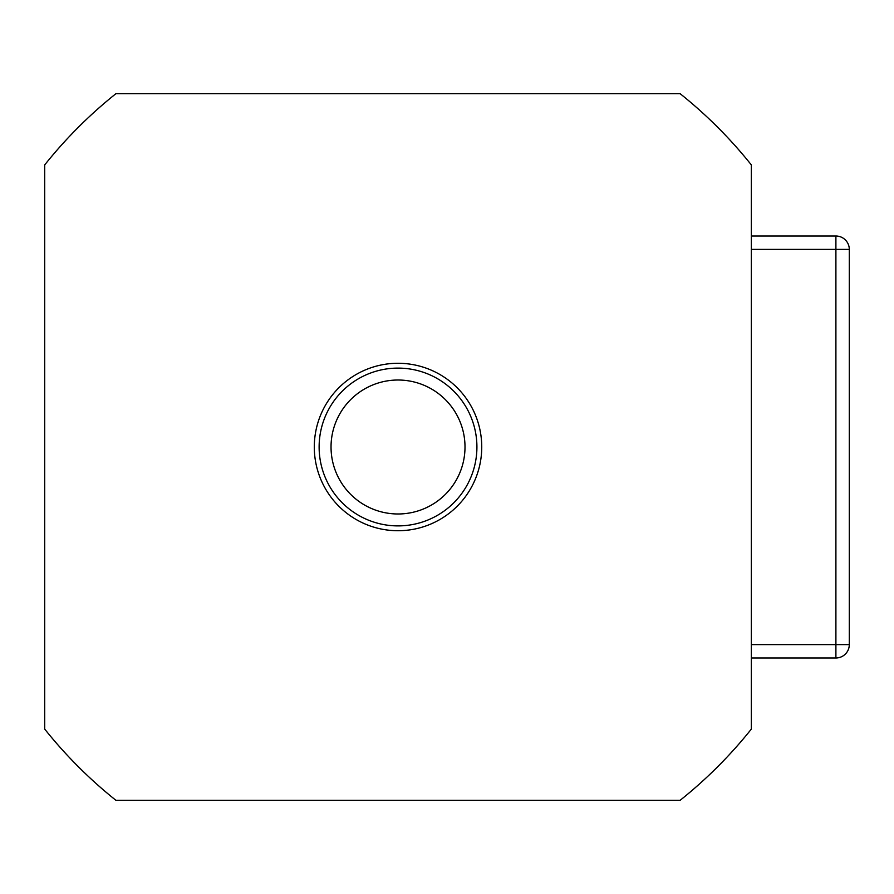 <?xml version="1.0" encoding="UTF-8"?>
<svg xmlns="http://www.w3.org/2000/svg" width="894" height="894" viewBox="0 0 894 894"><rect width="100%" height="100%" fill="white"/><g stroke="black" fill="none" stroke-linecap="round" stroke-linejoin="round"><path stroke-width="1.34" d="M751.34 657.984L835.901 657.984A13.399 13.399 0 0 0 849.3 644.596L849.3 249.404L835.901 249.404L835.901 236.016A13.399 13.399 0 0 1 849.3 249.404M751.34 644.596L849.3 644.596M751.34 164.909L751.34 729.091A452.118 452.118 0 0 1 680.111 800.32L115.929 800.32A452.118 452.118 0 0 1 44.7 729.091L44.7 164.909A452.118 452.118 0 0 1 115.929 93.68L680.111 93.68A452.118 452.118 0 0 1 751.34 164.909M398.02 513.983A66.983 66.983 0 0 0 456.029 413.509A66.983 66.983 0 0 0 340.011 413.509A66.983 66.983 0 0 0 398.02 513.983M481.743 447A83.723 83.723 0 0 0 398.02 363.277A83.723 83.723 0 0 0 314.297 447A83.723 83.723 0 0 0 398.02 530.723A83.723 83.723 0 0 0 481.743 447M476.915 447A78.895 78.895 0 0 0 398.02 368.104A78.895 78.895 0 0 0 319.124 447A78.895 78.895 0 0 0 398.02 525.895A78.895 78.895 0 0 0 476.915 447M835.901 236.016L751.34 236.016M751.34 249.404L835.901 249.404L835.901 657.984"/></g></svg>

